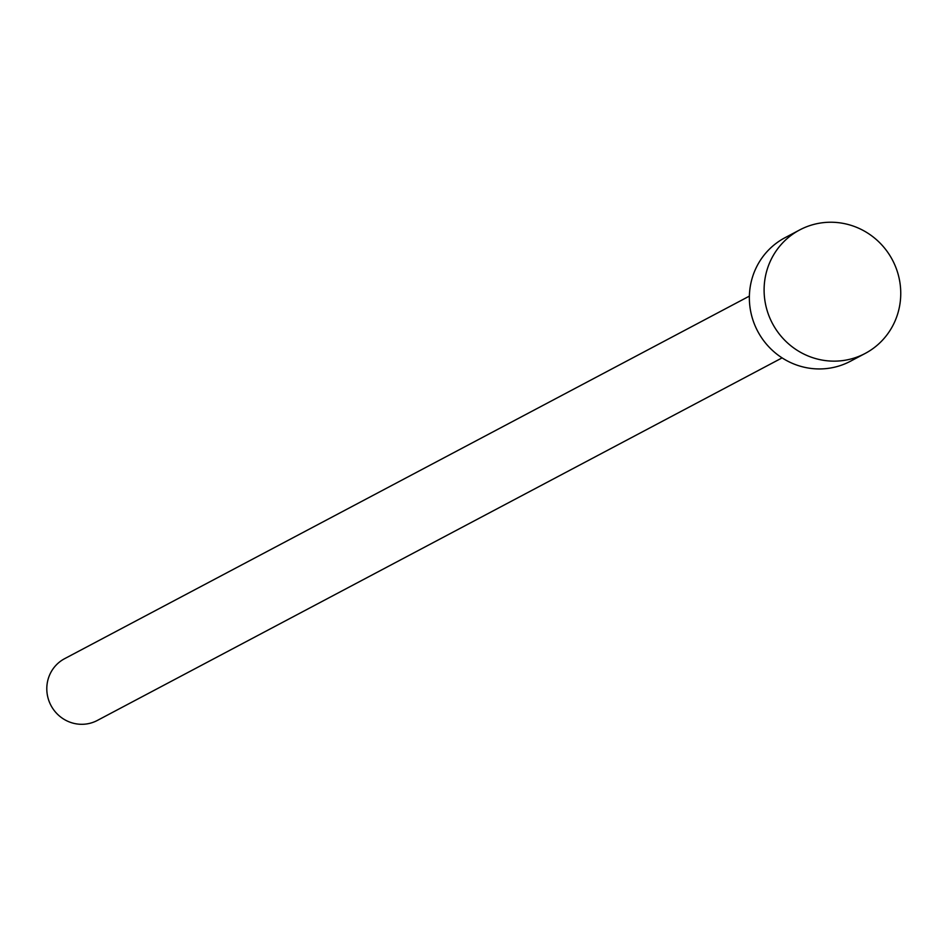 <?xml version="1.0" encoding="UTF-8"?>
<svg xmlns="http://www.w3.org/2000/svg" width="947" height="947" viewBox="0 0 947 947"><rect width="100%" height="100%" fill="white"/><g stroke="black" fill="none" stroke-linecap="round" stroke-linejoin="round"><path stroke-width="1.42" d="M782.092 357.883L97.316 720.454A34.944 33.938 -117.9 0 1 76.21 723.839A34.944 33.938 -117.9 0 1 47.35 694.956A34.944 33.938 -117.9 0 1 64.609 658.686L749.385 296.115M865.132 353.468L850.394 361.269A69.9 67.876 -117.9 0 1 808.182 368.016A69.9 67.876 -117.9 0 1 750.462 310.249A69.9 67.876 -117.9 0 1 784.98 237.721L799.718 229.92A69.9 67.876 -117.9 0 1 841.93 223.161A69.9 67.876 -117.9 0 1 899.65 280.928A69.9 67.876 -117.9 0 1 865.132 353.468A69.9 67.876 -117.9 0 1 822.919 360.215A69.9 67.876 -117.9 0 1 765.2 302.448A69.9 67.876 -117.9 0 1 799.718 229.92"/></g></svg>
